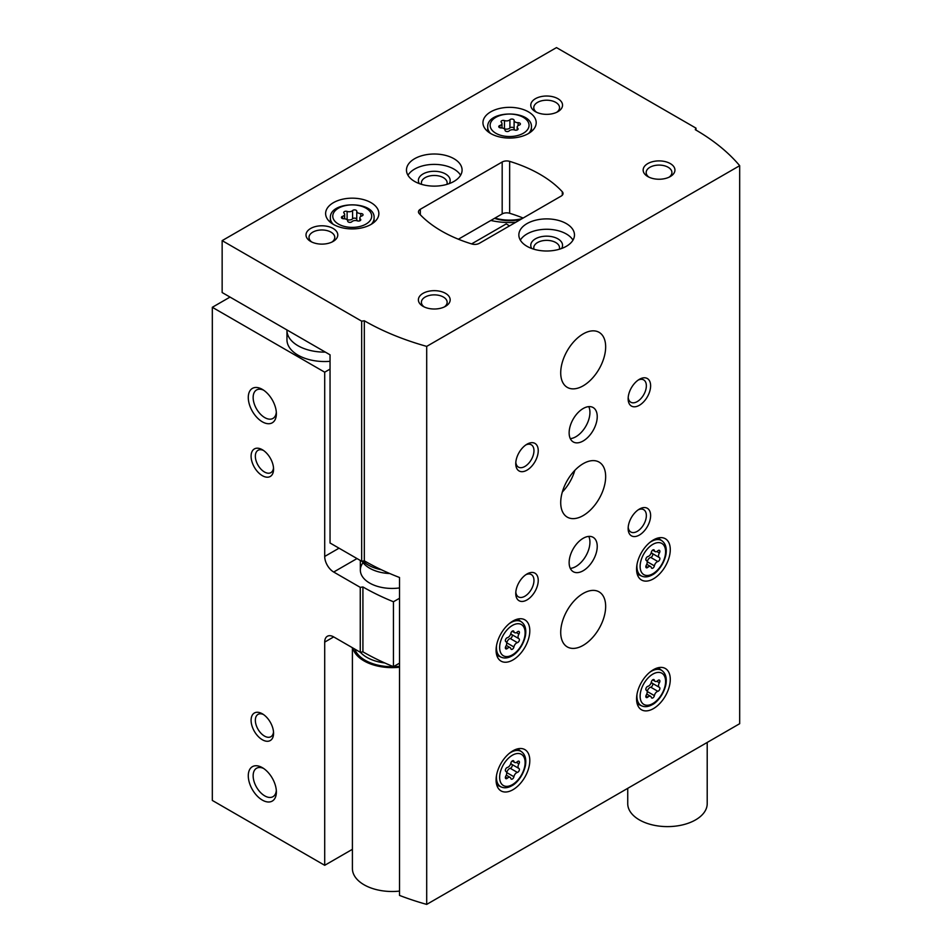 <?xml version="1.0" encoding="UTF-8"?>
<svg xmlns="http://www.w3.org/2000/svg" width="952" height="952" viewBox="0 0 952 952"><rect width="100%" height="100%" fill="white"/><g stroke="black" fill="none" stroke-linecap="round" stroke-linejoin="round"><path stroke-width="1.43" d="M286.969 329.951A37.747 21.789 0 0 0 286.957 330.332L286.957 339.745A37.747 21.789 0 0 0 298.012 355.155A37.747 21.789 0 0 0 330.047 361.32M230.027 297.084L212.32 307.294L324.703 372.184L330.047 369.102M490.839 220.459A50.432 29.119 0 0 0 515.71 222.328M212.32 307.294L212.32 800.43L324.703 865.308L352.407 849.315M262.335 739.752A15.898 9.175 -120 0 0 273.569 733.266A15.898 9.175 -120 0 0 262.335 713.798A15.898 9.175 -120 0 0 251.09 720.295A15.898 9.175 -120 0 0 262.335 739.752M262.335 475.679A15.898 9.175 -120 0 0 273.569 469.181A15.898 9.175 -120 0 0 262.335 449.725A15.898 9.175 -120 0 0 251.09 456.21A15.898 9.175 -120 0 0 262.335 475.679M262.335 800.096A19.861 11.472 -120 0 0 276.377 791.993A19.861 11.472 -120 0 0 262.335 767.657A19.861 11.472 -120 0 0 248.282 775.773A19.861 11.472 -120 0 0 262.335 800.096M262.335 421.819A19.861 11.472 -120 0 0 276.377 413.715A19.861 11.472 -120 0 0 262.335 389.38A19.861 11.472 -120 0 0 248.282 397.484A19.861 11.472 -120 0 0 262.335 421.819M324.703 372.184L324.703 556.456A12.709 7.342 -120 0 0 333.7 572.033L360.261 587.36L362.914 586.956L362.914 651.834L360.261 652.251L333.7 636.912A12.709 7.342 -120 0 0 327.333 636.281A12.709 7.342 -120 0 0 324.703 642.1L324.703 865.308M360.261 652.251L360.261 587.36M362.914 651.834A230.455 133.054 0 0 0 393.45 666.65L393.45 601.759A230.455 133.054 180 0 1 362.914 586.956M399.531 598.261L393.45 601.759M399.531 663.139L393.45 666.65M363.057 562.668A31.785 18.35 0 0 0 369.662 583.064A31.785 18.35 0 0 0 399.531 587.931M509.57 225.874L506.202 223.922L471.597 243.902M286.957 330.332A37.747 21.789 0 0 0 298.012 345.743A37.747 21.789 0 0 0 325.358 352.121M263.609 390.177A16.422 9.484 -120 0 0 256.552 389.975A16.422 9.484 -120 0 0 254.029 403.136A16.422 9.484 -120 0 0 264.763 417.607A16.422 9.484 -120 0 0 272.974 418.416A16.422 9.484 -120 0 0 276.318 412.204M263.609 768.454A16.422 9.484 -120 0 0 256.552 768.252A16.422 9.484 -120 0 0 254.029 781.413A16.422 9.484 -120 0 0 264.763 795.884A16.422 9.484 -120 0 0 272.974 796.693A16.422 9.484 -120 0 0 276.318 790.481M263.454 450.439A12.876 7.438 -120 0 0 258.016 450.308A12.876 7.438 -120 0 0 256.04 460.637A12.876 7.438 -120 0 0 264.466 471.99A12.876 7.438 -120 0 0 270.904 472.62A12.876 7.438 -120 0 0 273.51 467.86M263.454 714.512A12.876 7.438 -120 0 0 258.016 714.393A12.876 7.438 -120 0 0 256.04 724.722A12.876 7.438 -120 0 0 264.466 736.063A12.876 7.438 -120 0 0 270.904 736.705A12.876 7.438 -120 0 0 273.51 731.945M514.104 120.368A2.225 1.285 0 0 0 514.104 120.333A2.225 1.285 0 0 0 512.426 119.095A2.225 1.285 0 0 0 509.915 119.726A3.891 2.249 0 0 1 504.453 120.571A2.225 1.285 0 0 0 502.192 120.547A2.225 1.285 0 0 0 501.061 121.666A2.225 1.285 0 0 0 501.383 122.344A3.891 2.249 0 0 1 501.966 123.522A3.891 2.249 0 0 1 499.919 125.497A2.225 1.285 0 0 0 498.753 126.628A2.225 1.285 0 0 0 501.038 127.913A3.891 2.249 0 0 1 505.048 130.162A3.891 2.249 0 0 1 505.048 130.222A2.225 1.285 0 0 0 505.048 130.257A2.225 1.285 0 0 0 506.726 131.507A2.225 1.285 0 0 0 509.225 130.876A3.891 2.249 0 0 1 514.699 130.031A2.225 1.285 0 0 0 516.948 130.055A2.225 1.285 0 0 0 518.09 128.936A2.225 1.285 0 0 0 517.757 128.258A3.891 2.249 0 0 1 517.186 127.08A3.891 2.249 0 0 1 519.233 125.105A2.225 1.285 0 0 0 520.399 123.974A2.225 1.285 0 0 0 518.102 122.689A3.891 2.249 0 0 1 514.104 120.44A3.891 2.249 0 0 1 514.104 120.368M356.762 211.213A2.225 1.285 0 0 0 356.762 211.177A2.225 1.285 0 0 0 355.084 209.928A2.225 1.285 0 0 0 352.585 210.559A3.891 2.249 0 0 1 347.111 211.404A2.225 1.285 0 0 0 344.862 211.38A2.225 1.285 0 0 0 343.72 212.498A2.225 1.285 0 0 0 344.053 213.177A3.891 2.249 0 0 1 344.636 214.355A3.891 2.249 0 0 1 342.589 216.33A2.225 1.285 0 0 0 341.411 217.461A2.225 1.285 0 0 0 343.708 218.746A3.891 2.249 0 0 1 347.718 220.995A3.891 2.249 0 0 1 347.706 221.066A2.225 1.285 0 0 0 347.706 221.102A2.225 1.285 0 0 0 349.396 222.34A2.225 1.285 0 0 0 351.895 221.709A3.891 2.249 0 0 1 357.369 220.864A2.225 1.285 0 0 0 359.618 220.888A2.225 1.285 0 0 0 360.76 219.769A2.225 1.285 0 0 0 360.427 219.091A3.891 2.249 0 0 1 359.844 217.913A3.891 2.249 0 0 1 361.891 215.937A2.225 1.285 0 0 0 363.057 214.807A2.225 1.285 0 0 0 360.772 213.522A3.891 2.249 0 0 1 356.762 211.273A3.891 2.249 0 0 1 356.762 211.213M222.149 240.63L222.149 292.538L330.047 354.822L330.047 542.997L361.665 561.252L364.318 560.835A230.455 133.054 180 0 0 399.531 577.495L399.531 895.427A230.455 133.054 0 0 0 426.698 904.4L739.68 723.698L739.68 165.684A230.455 133.054 0 0 0 695.293 129.674L695.995 128.139L556.492 47.6L222.149 240.63L361.665 321.169L364.318 320.764A230.455 133.054 0 0 0 426.698 346.385L739.68 165.684M361.665 561.252L361.665 321.169M364.318 560.835L364.318 320.764M426.698 904.4L426.698 346.385M695.995 130.091L695.995 128.139M561.18 196.076A6.355 3.665 0 0 0 563.048 193.482A6.355 3.665 0 0 0 562.299 191.757A127.151 73.411 0 0 0 509.653 161.364A6.355 3.665 0 0 0 502.18 162.007L420.32 209.273A6.355 3.665 0 0 0 418.463 211.868A6.355 3.665 0 0 0 419.201 213.593A127.151 73.411 0 0 0 471.847 243.986A6.355 3.665 0 0 0 479.32 243.331L561.18 196.076M458.376 239.214L502.18 213.914A6.355 3.665 180 0 1 509.653 213.272A127.151 73.411 180 0 1 523.124 218.044M653.429 578.84A23.836 13.768 -60 0 1 641.505 580.018A23.836 13.768 -60 0 1 641.505 552.493A23.836 13.768 -60 0 1 665.341 538.737A23.836 13.768 -60 0 1 668.994 557.836A23.836 13.768 -60 0 1 653.429 578.84M653.429 708.609A23.836 13.768 -60 0 1 641.505 709.787A23.836 13.768 -60 0 1 641.505 682.263A23.836 13.768 -60 0 1 665.341 668.506A23.836 13.768 -60 0 1 668.994 687.606A23.836 13.768 -60 0 1 653.429 708.609M512.949 789.72A23.836 13.768 -60 0 1 501.026 790.898A23.836 13.768 -60 0 1 501.026 763.373A23.836 13.768 -60 0 1 524.861 749.605A23.836 13.768 -60 0 1 528.527 768.704A23.836 13.768 -60 0 1 512.949 789.72M512.949 659.95A23.836 13.768 -60 0 1 501.026 661.128A23.836 13.768 -60 0 1 501.026 633.604A23.836 13.768 -60 0 1 524.861 619.835A23.836 13.768 -60 0 1 528.527 638.935A23.836 13.768 -60 0 1 512.949 659.95M583.183 515.579A31.785 18.35 -60 0 1 567.297 517.15A31.785 18.35 -60 0 1 567.297 480.451A31.785 18.35 -60 0 1 599.082 462.101A31.785 18.35 -60 0 1 603.949 487.567A31.785 18.35 -60 0 1 583.183 515.579M583.183 645.349A31.785 18.35 -60 0 1 567.297 646.92A31.785 18.35 -60 0 1 567.297 610.22A31.785 18.35 -60 0 1 599.082 591.87A31.785 18.35 -60 0 1 603.949 617.336A31.785 18.35 -60 0 1 583.183 645.349M583.183 385.81A31.785 18.35 -60 0 1 567.297 387.381A31.785 18.35 -60 0 1 567.297 350.681A31.785 18.35 -60 0 1 599.082 332.331A31.785 18.35 -60 0 1 603.949 357.797A31.785 18.35 -60 0 1 583.183 385.81M583.183 570.736A19.861 11.472 -60 0 1 573.259 571.712A19.861 11.472 -60 0 1 573.247 548.78A19.861 11.472 -60 0 1 593.12 537.309A19.861 11.472 -60 0 1 596.166 553.219A19.861 11.472 -60 0 1 583.183 570.736M583.183 440.966A19.861 11.472 -60 0 1 573.259 441.942A19.861 11.472 -60 0 1 573.247 419.011A19.861 11.472 -60 0 1 593.12 407.539A19.861 11.472 -60 0 1 596.166 423.45A19.861 11.472 -60 0 1 583.183 440.966M639.375 405.278A15.898 9.175 -60 0 1 628.141 398.781A15.898 9.175 -60 0 1 639.375 379.324A15.898 9.175 -60 0 1 650.621 385.81A15.898 9.175 -60 0 1 639.375 405.278M639.375 535.048A15.898 9.175 -60 0 1 628.141 528.562A15.898 9.175 -60 0 1 639.375 509.094A15.898 9.175 -60 0 1 650.621 515.579A15.898 9.175 -60 0 1 639.375 535.048M526.991 599.927A15.898 9.175 -60 0 1 515.758 593.441A15.898 9.175 -60 0 1 526.991 573.973A15.898 9.175 -60 0 1 538.237 580.458A15.898 9.175 -60 0 1 526.991 599.927M526.991 470.157A15.898 9.175 -60 0 1 515.758 463.672A15.898 9.175 -60 0 1 526.991 444.203A15.898 9.175 -60 0 1 538.237 450.689A15.898 9.175 -60 0 1 526.991 470.157M490.756 133.566A26.62 15.375 0 0 0 519.768 136.898A26.62 15.375 0 0 0 536.202 122.701A26.62 15.375 0 0 0 509.57 107.338A26.62 15.375 0 0 0 482.95 122.701A26.62 15.375 0 0 0 490.756 133.566M333.414 224.41A26.62 15.375 0 0 0 362.426 227.742A26.62 15.375 0 0 0 378.86 213.545A26.62 15.375 0 0 0 352.24 198.171A26.62 15.375 0 0 0 325.62 213.545A26.62 15.375 0 0 0 333.414 224.41M453.949 158.71A27.81 16.053 180 0 1 462.089 170.063A27.81 16.053 180 0 1 434.279 186.128A27.81 16.053 180 0 1 406.468 170.063A27.81 16.053 180 0 1 423.64 155.235A27.81 16.053 180 0 1 453.949 158.71M566.333 223.601A27.81 16.053 180 0 1 574.472 234.954A27.81 16.053 180 0 1 546.662 251.007A27.81 16.053 180 0 1 518.852 234.954A27.81 16.053 180 0 1 536.024 220.114A27.81 16.053 180 0 1 566.333 223.601M333.129 228.468A15.898 9.175 180 0 1 333.129 241.439A15.898 9.175 180 0 1 310.661 241.439A15.898 9.175 180 0 1 310.661 228.468A15.898 9.175 180 0 1 333.129 228.468M557.896 98.699A15.898 9.175 180 0 1 557.896 111.67A15.898 9.175 180 0 1 535.429 111.67A15.898 9.175 180 0 1 535.429 98.699A15.898 9.175 180 0 1 557.896 98.699M670.279 163.577A15.898 9.175 180 0 1 670.279 176.56A15.898 9.175 180 0 1 647.812 176.56A15.898 9.175 180 0 1 647.812 163.577A15.898 9.175 180 0 1 670.279 163.577M445.512 293.347A15.898 9.175 180 0 1 445.512 306.33A15.898 9.175 180 0 1 423.045 306.33A15.898 9.175 180 0 1 423.045 293.347A15.898 9.175 180 0 1 445.512 293.347M562.323 492.029A31.785 18.35 120 0 0 574.829 470.347M424.211 306.937A12.876 7.438 180 0 1 421.391 302.296A12.876 7.438 180 0 1 429.352 295.429A12.876 7.438 180 0 1 443.382 297.036A12.876 7.438 180 0 1 447.154 302.296A12.876 7.438 180 0 1 444.334 306.937M648.978 177.167A12.876 7.438 180 0 1 646.158 172.526A12.876 7.438 180 0 1 654.119 165.66A12.876 7.438 180 0 1 668.149 167.266A12.876 7.438 180 0 1 671.922 172.526A12.876 7.438 180 0 1 669.101 177.167M536.595 112.288A12.876 7.438 180 0 1 533.774 107.647A12.876 7.438 180 0 1 541.736 100.769A12.876 7.438 180 0 1 555.766 102.388A12.876 7.438 180 0 1 559.538 107.647A12.876 7.438 180 0 1 556.718 112.288M311.828 242.058A12.876 7.438 180 0 1 309.007 237.417A12.876 7.438 180 0 1 316.968 230.539A12.876 7.438 180 0 1 330.998 232.157A12.876 7.438 180 0 1 334.771 237.417A12.876 7.438 180 0 1 331.95 242.058M520.339 240.142A27.81 16.053 180 0 1 566.333 233.978A27.81 16.053 180 0 1 572.985 240.142M531.751 248.508A15.898 9.175 180 0 1 538.094 237.607A15.898 9.175 180 0 1 557.896 238.845A15.898 9.175 180 0 1 561.573 248.508M534.036 249.257A12.876 7.438 180 0 1 533.774 247.794A12.876 7.438 180 0 1 541.736 240.927A12.876 7.438 180 0 1 555.766 242.534A12.876 7.438 180 0 1 559.538 247.794A12.876 7.438 180 0 1 559.288 249.257M407.956 175.263A27.81 16.053 180 0 1 453.949 169.099A27.81 16.053 180 0 1 460.601 175.263M419.368 183.629A15.898 9.175 180 0 1 425.711 172.717A15.898 9.175 180 0 1 445.512 173.966A15.898 9.175 180 0 1 449.189 183.629M421.653 184.379A12.876 7.438 180 0 1 421.391 182.915A12.876 7.438 180 0 1 429.352 176.037A12.876 7.438 180 0 1 443.382 177.655A12.876 7.438 180 0 1 447.154 182.915A12.876 7.438 180 0 1 446.904 184.379M356.762 211.344L356.762 219.448A3.891 2.249 0 0 0 356.762 219.519A3.891 2.249 0 0 0 357.666 220.947M356.762 219.353A2.225 1.285 0 0 0 355.036 218.163A2.225 1.285 0 0 0 352.585 218.805A3.891 2.249 0 0 1 347.111 219.65A2.225 1.285 0 0 0 346.814 219.555M514.104 120.499L514.104 128.615A3.891 2.249 0 0 0 514.104 128.675A3.891 2.249 0 0 0 514.996 130.115M514.104 128.508A2.225 1.285 0 0 0 512.366 127.318A2.225 1.285 0 0 0 509.915 127.961A3.891 2.249 0 0 1 504.453 128.817A2.225 1.285 0 0 0 504.143 128.722M525.873 444.917A12.876 7.438 -60 0 1 531.311 444.798A12.876 7.438 -60 0 1 533.275 455.115A12.876 7.438 -60 0 1 524.861 466.468A12.876 7.438 -60 0 1 518.423 467.111A12.876 7.438 -60 0 1 515.817 462.339M525.873 574.687A12.876 7.438 -60 0 1 531.311 574.568A12.876 7.438 -60 0 1 533.275 584.885A12.876 7.438 -60 0 1 524.861 596.238A12.876 7.438 -60 0 1 518.423 596.88A12.876 7.438 -60 0 1 515.817 592.108M638.256 509.808A12.876 7.438 -60 0 1 643.695 509.677A12.876 7.438 -60 0 1 645.658 520.006A12.876 7.438 -60 0 1 637.245 531.359A12.876 7.438 -60 0 1 630.807 531.99A12.876 7.438 -60 0 1 628.201 527.23M638.256 380.038A12.876 7.438 -60 0 1 643.695 379.907A12.876 7.438 -60 0 1 645.658 390.237A12.876 7.438 -60 0 1 637.245 401.589A12.876 7.438 -60 0 1 630.807 402.22A12.876 7.438 -60 0 1 628.201 397.46M588.776 406.635A19.861 11.472 -60 0 1 575.877 436.742A19.861 11.472 -60 0 1 570.296 438.634M588.776 536.404A19.861 11.472 -60 0 1 575.877 566.511A19.861 11.472 -60 0 1 570.296 568.403M511.867 634.627A2.225 1.285 120 0 1 512.033 636.721A2.225 1.285 120 0 1 510.248 638.53L517.388 642.648A3.891 2.249 120 0 0 513.913 646.955A2.225 1.285 120 0 1 512.819 648.919A2.225 1.285 120 0 1 511.272 649.347A2.225 1.285 120 0 1 510.855 648.728A3.891 2.249 120 0 0 510.117 647.634A3.891 2.249 120 0 0 507.38 648.419A2.225 1.285 120 0 1 505.821 648.859A2.225 1.285 120 0 1 505.857 646.241A3.891 2.249 120 0 0 505.917 641.648A3.891 2.249 120 0 0 505.857 641.612A2.225 1.285 120 0 1 505.821 641.6L505.857 641.612M512.747 630.914L513.913 631.592A2.225 1.285 120 0 0 513.497 630.962A2.225 1.285 120 0 0 511.95 631.39A2.225 1.285 120 0 0 510.855 633.354A3.891 2.249 120 0 1 507.38 637.673A2.225 1.285 120 0 0 505.583 639.518A2.225 1.285 120 0 0 505.821 641.6M513.913 631.592A3.891 2.249 120 0 0 514.651 632.675A3.891 2.249 120 0 0 517.388 631.902A2.225 1.285 120 0 1 518.947 631.45A2.225 1.285 120 0 1 518.911 634.08A3.891 2.249 120 0 0 518.852 638.673A3.891 2.249 120 0 0 518.911 638.697A2.225 1.285 120 0 1 518.947 638.721A2.225 1.285 120 0 1 519.185 640.791A2.225 1.285 120 0 1 517.388 642.648M511.867 764.396A2.225 1.285 120 0 1 512.033 766.491A2.225 1.285 120 0 1 510.248 768.3L517.388 772.417A3.891 2.249 120 0 0 513.913 776.725A2.225 1.285 120 0 1 512.819 778.7A2.225 1.285 120 0 1 511.272 779.117A2.225 1.285 120 0 1 510.855 778.498A3.891 2.249 120 0 0 510.117 777.403A3.891 2.249 120 0 0 507.38 778.189A2.225 1.285 120 0 1 505.821 778.629A2.225 1.285 120 0 1 505.857 776.011A3.891 2.249 120 0 0 505.917 771.418A3.891 2.249 120 0 0 505.857 771.382A2.225 1.285 120 0 1 505.821 771.37L505.857 771.382M512.747 760.684L513.913 761.362A2.225 1.285 120 0 0 513.497 760.731A2.225 1.285 120 0 0 511.95 761.16A2.225 1.285 120 0 0 510.855 763.123A3.891 2.249 120 0 1 507.38 767.443A2.225 1.285 120 0 0 505.583 769.287A2.225 1.285 120 0 0 505.821 771.37M513.913 761.362A3.891 2.249 120 0 0 514.651 762.445A3.891 2.249 120 0 0 517.388 761.671A2.225 1.285 120 0 1 518.947 761.219A2.225 1.285 120 0 1 518.911 763.849A3.891 2.249 120 0 0 518.852 768.442A3.891 2.249 120 0 0 518.911 768.466A2.225 1.285 120 0 1 518.947 768.49A2.225 1.285 120 0 1 519.185 770.561A2.225 1.285 120 0 1 517.388 772.417M652.346 683.298A2.225 1.285 120 0 1 652.513 685.392A2.225 1.285 120 0 1 650.728 687.189L657.868 691.307A3.891 2.249 120 0 0 654.393 695.626A2.225 1.285 120 0 1 653.298 697.59A2.225 1.285 120 0 1 651.751 698.018A2.225 1.285 120 0 1 651.335 697.388A3.891 2.249 120 0 0 650.597 696.305A3.891 2.249 120 0 0 647.86 697.078A2.225 1.285 120 0 1 646.301 697.53A2.225 1.285 120 0 1 646.337 694.901A3.891 2.249 120 0 0 646.396 690.307A3.891 2.249 120 0 0 646.337 690.283A2.225 1.285 120 0 1 646.301 690.259L646.337 690.283M653.227 679.573L654.393 680.252A2.225 1.285 120 0 0 653.976 679.633A2.225 1.285 120 0 0 652.429 680.049A2.225 1.285 120 0 0 651.335 682.025A3.891 2.249 120 0 1 647.86 686.332A2.225 1.285 120 0 0 646.063 688.189A2.225 1.285 120 0 0 646.301 690.259M654.393 680.252A3.891 2.249 120 0 0 655.131 681.346A3.891 2.249 120 0 0 657.868 680.561A2.225 1.285 120 0 1 659.427 680.121A2.225 1.285 120 0 1 659.391 682.739A3.891 2.249 120 0 0 659.331 687.332A3.891 2.249 120 0 0 659.391 687.368A2.225 1.285 120 0 1 659.427 687.38A2.225 1.285 120 0 1 659.665 689.462A2.225 1.285 120 0 1 657.868 691.307M652.346 553.528A2.225 1.285 120 0 1 652.513 555.623A2.225 1.285 120 0 1 650.728 557.42L657.868 561.537A3.891 2.249 120 0 0 654.393 565.857A2.225 1.285 120 0 1 653.298 567.82A2.225 1.285 120 0 1 651.751 568.249A2.225 1.285 120 0 1 651.335 567.618A3.891 2.249 120 0 0 650.597 566.535A3.891 2.249 120 0 0 647.86 567.309A2.225 1.285 120 0 1 646.301 567.761A2.225 1.285 120 0 1 646.337 565.131A3.891 2.249 120 0 0 646.396 560.538A3.891 2.249 120 0 0 646.337 560.514A2.225 1.285 120 0 1 646.301 560.49L646.337 560.514M653.227 549.804L654.393 550.482A2.225 1.285 120 0 0 653.976 549.863A2.225 1.285 120 0 0 652.429 550.28A2.225 1.285 120 0 0 651.335 552.255A3.891 2.249 120 0 1 647.86 556.563A2.225 1.285 120 0 0 646.063 558.419A2.225 1.285 120 0 0 646.301 560.49M654.393 550.482A3.891 2.249 120 0 0 655.131 551.577A3.891 2.249 120 0 0 657.868 550.792A2.225 1.285 120 0 1 659.427 550.351A2.225 1.285 120 0 1 659.391 552.969A3.891 2.249 120 0 0 659.331 557.563A3.891 2.249 120 0 0 659.391 557.598A2.225 1.285 120 0 1 659.427 557.61A2.225 1.285 120 0 1 659.665 559.693A2.225 1.285 120 0 1 657.868 561.537M510.926 633.044A3.891 2.249 120 0 0 511.724 634.544A3.891 2.249 120 0 0 511.783 634.579L518.804 638.637M510.248 638.53A3.891 2.249 120 0 0 506.773 642.838L513.913 646.955M651.406 551.946A3.891 2.249 120 0 0 652.203 553.445A3.891 2.249 120 0 0 652.263 553.469L659.284 557.527M650.728 557.42A3.891 2.249 120 0 0 647.253 561.74L654.393 565.857M651.406 681.715A3.891 2.249 120 0 0 652.203 683.215A3.891 2.249 120 0 0 652.263 683.238L659.284 687.296M650.728 687.189A3.891 2.249 120 0 0 647.253 691.509L654.393 695.626M510.926 762.826A3.891 2.249 120 0 0 511.724 764.313A3.891 2.249 120 0 0 511.783 764.349L518.804 768.407M510.248 768.3A3.891 2.249 120 0 0 506.773 772.607L513.913 776.725M494.528 218.341A29.798 17.207 0 0 0 520.696 219.448M494.957 218.091A32.19 18.576 0 0 0 522.053 218.662M381.383 569.748A33.772 19.504 180 0 1 362.926 561.049M627.737 788.327L627.737 803.667A39.734 22.943 0 0 0 667.471 826.61A39.734 22.943 0 0 0 707.205 803.667L707.205 742.441M352.407 647.717L352.407 868.557A39.734 22.943 0 0 0 399.531 891.096M352.799 647.943A39.734 22.943 0 0 0 399.531 667.233M389.82 573.544A31.785 18.35 180 0 1 362.058 561.18M339.031 548.185L324.703 556.456M333.7 636.912L324.703 642.1M357.012 558.562L333.7 572.033M495.813 133.244A19.468 11.245 0 0 0 528.384 128.211A19.468 11.245 0 0 0 504.536 114.442A19.468 11.245 0 0 0 495.813 133.244M338.472 224.089A19.468 11.245 0 0 0 371.042 219.043A19.468 11.245 0 0 0 347.194 205.275A19.468 11.245 0 0 0 338.472 224.089M562.299 195.196L562.299 191.757M509.653 213.272L509.653 161.364M502.18 213.914L502.18 162.007M420.32 214.783L420.32 209.273M371.256 224.291A21.848 12.614 0 0 0 374.088 218.079C375.552 200.444 328.916 200.444 330.38 218.079A21.848 12.614 0 0 0 333.212 224.291M528.598 133.458A21.848 12.614 0 0 0 531.43 127.247C532.894 109.611 486.258 109.611 487.721 127.247A21.848 12.614 0 0 0 490.554 133.458M360.772 216.461L360.772 213.522M360.427 220.447L360.427 219.091M342.589 218.591L342.589 216.33M347.111 219.65L347.111 211.404M352.585 218.805L352.585 210.559M518.102 125.628L518.102 122.689M517.757 129.603L517.757 128.258M499.919 127.758L499.919 125.497M504.453 128.817L504.453 120.571M509.915 127.961L509.915 119.726M496.754 655.226L501.311 657.249A20.373 11.769 -60 0 1 496.551 645.396M508.999 623.834A20.373 11.769 -60 0 1 521.648 622.025L517.614 619.086M512.39 654.857A18.005 10.389 -60 0 1 501.359 639.173A18.005 10.389 -60 0 1 523.41 626.44A18.005 10.389 -60 0 1 512.39 654.857M496.754 784.995L501.311 787.018A20.373 11.769 -60 0 1 496.551 775.166M508.999 753.603A20.373 11.769 -60 0 1 521.648 751.794L517.614 748.855M512.39 784.626A18.005 10.389 -60 0 1 501.359 768.942A18.005 10.389 -60 0 1 523.41 756.209A18.005 10.389 -60 0 1 512.39 784.626M637.233 703.897L641.791 705.908A20.373 11.769 -60 0 1 637.031 694.056M649.478 672.493A20.373 11.769 -60 0 1 662.128 670.684L658.094 667.745M652.87 703.516A18.005 10.389 -60 0 1 641.838 687.832A18.005 10.389 -60 0 1 663.889 675.111A18.005 10.389 -60 0 1 652.87 703.516M637.233 574.127L641.791 576.138A20.373 11.769 -60 0 1 637.031 564.286M649.478 542.723A20.373 11.769 -60 0 1 662.128 540.914L658.094 537.975M652.87 573.747A18.005 10.389 -60 0 1 641.838 558.062A18.005 10.389 -60 0 1 663.889 545.341A18.005 10.389 -60 0 1 652.87 573.747M516.365 632.604L518.911 634.08M505.429 647.289L507.38 648.419M656.844 551.505L659.391 552.969M645.908 566.178L647.86 567.309M656.844 681.275L659.391 682.739M645.908 695.948L647.86 697.078M516.365 762.373L518.911 763.849M505.429 777.058L507.38 778.189M360.368 652.227A35.76 20.646 0 0 0 384.786 662.961M354.751 649.074A38.139 22.027 0 0 0 399.531 666.305M374.088 222.316L374.088 218.079M330.38 222.316L330.38 218.079M531.43 131.483L531.43 127.247M487.721 131.483L487.721 127.247M356.762 219.519L356.762 211.273M359.844 220.804L359.844 217.913M344.636 218.793L344.636 214.355M514.104 128.675L514.104 120.44M517.186 129.972L517.186 127.08M501.966 127.961L501.966 123.522M501.311 657.249C504.465 658.57 507.987 658.141 511.89 655.952C515.187 654.476 522.815 647.562 525.444 635.781C526.468 629.427 525.207 624.833 521.648 622.025M501.311 787.018C504.465 788.339 507.987 787.911 511.89 785.721C515.187 784.246 522.815 777.332 525.444 765.551C526.468 759.196 525.207 754.603 521.648 751.794M641.791 705.908C644.944 707.241 648.467 706.801 652.37 704.611C655.666 703.147 663.294 696.221 665.924 684.452C666.947 678.086 665.686 673.504 662.128 670.684M641.791 576.138C644.944 577.471 648.467 577.031 652.37 574.841C655.666 573.378 663.294 566.452 665.924 554.683C666.947 548.316 665.686 543.735 662.128 540.914M511.724 634.544L518.852 638.673M506.274 645.42L510.117 647.634M512.14 631.236L514.651 632.675M652.203 553.445L659.331 557.563M646.753 564.31L650.597 566.535M652.62 550.125L655.131 551.577M652.203 683.215L659.331 687.332M646.753 694.079L650.597 696.305M652.62 679.895L655.131 681.346M511.724 764.313L518.852 768.442M506.274 775.19L510.117 777.403M512.14 761.005L514.651 762.445M360.344 560.49L360.344 570.081"/></g></svg>
